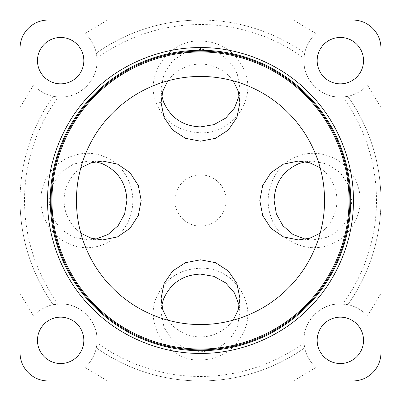 <?xml version="1.0" encoding="UTF-8"?>
<svg xmlns="http://www.w3.org/2000/svg" width="401" height="401" viewBox="0 0 401 401"><rect width="100%" height="100%" fill="white"/><g stroke="black" fill="none" stroke-linecap="round" stroke-linejoin="round"><path stroke-width="0.3" stroke-dasharray="2 1.5" d="M239.262 305.532L239.928 312.65L237.492 326.148C230.54 342.329 218.209 350.865 200.5 351.757L185.397 348.765L172.605 340.259L164.069 327.572L161.072 312.65L161.738 305.532M156.265 297.768C144.205 326.409 169.182 361.381 200.5 360.123C221.578 359.09 236.299 348.98 244.665 329.792C256.941 300.961 231.953 266.65 200.5 268.249C179.453 268.971 164.706 278.81 156.265 297.768M95.468 239.262L88.35 239.928L74.852 237.492C58.671 230.54 50.135 218.209 49.243 200.5L52.235 185.397L60.741 172.605L73.428 164.069L88.35 161.072L95.468 161.738M103.232 156.265C80.275 146.941 51.684 160.535 43.744 184.244C34.591 207.583 47.699 236.44 71.208 244.665C94.195 254.099 122.661 240.69 130.049 216.791C138.596 193.518 126.766 164.535 103.232 156.265M297.768 156.265C274.319 164.45 262.369 193.543 270.946 216.776C278.329 240.675 306.78 254.124 329.863 244.645C353.271 236.42 366.419 207.568 357.261 184.27C349.311 160.555 320.825 146.941 297.768 156.265M305.532 161.738L312.65 161.072L327.582 164.074L340.269 172.615L348.77 185.402L351.762 200.5C350.865 218.194 342.349 230.515 326.203 237.472L312.65 239.928L305.532 239.262M156.265 103.232C164.666 122.155 179.412 131.994 200.5 132.756C231.928 134.345 256.961 100.08 244.645 71.137C236.259 52 221.542 41.915 200.5 40.882C169.177 39.659 144.22 74.501 156.265 103.232L163.548 101.894M161.738 95.468L161.072 88.35L164.074 73.418L172.615 60.731L185.402 52.23L200.5 49.238C218.194 50.135 230.515 58.651 237.472 74.797L239.928 88.35L239.262 95.468M200.5 226.124A25.624 25.624 0 0 0 226.124 200.5A25.624 25.624 0 0 0 200.5 174.876A25.624 25.624 0 0 0 174.876 200.5A25.624 25.624 0 0 0 200.5 226.124M347.842 96.325A180.45 180.45 0 0 1 380.95 200.5A180.45 180.45 0 0 0 347.842 96.325C347.562 96.43 359.276 94.4 367.461 85.017A36.451 36.451 0 0 1 314.574 86.426A36.451 36.451 0 0 1 315.983 33.539C306.615 41.704 304.554 53.463 304.675 53.158L303.983 58.165C301.788 79.273 321.682 99.212 342.835 97.017L347.842 96.325A180.45 180.45 0 0 1 347.842 304.675L340.349 303.898C320.068 303.236 301.933 322.615 303.983 342.835L304.675 347.842A180.45 180.45 0 0 1 96.325 347.842L97.017 342.835C99.072 322.7 80.987 303.226 60.651 303.898A36.451 36.451 0 0 1 85.017 367.461C94.385 359.296 96.446 347.537 96.325 347.842A180.45 180.45 0 0 0 200.5 380.95L352.8 380.95A28.15 28.15 0 0 0 380.95 352.8L380.95 200.5A180.45 180.45 0 0 1 347.842 304.675C347.537 304.554 359.296 306.615 367.461 315.983L380.95 293.502M380.95 200.5L380.95 48.2A28.15 28.15 0 0 0 352.8 20.05L48.2 20.05A28.15 28.15 0 0 0 20.05 48.2L20.05 200.5A180.45 180.45 0 0 1 53.158 96.325L58.165 97.017C79.273 99.212 99.212 79.318 97.017 58.165L96.325 53.158C96.43 53.438 94.4 41.724 85.017 33.539A36.451 36.451 0 0 1 86.426 86.426A36.451 36.451 0 0 1 33.539 85.017C41.704 94.385 53.463 96.446 53.158 96.325A180.45 180.45 0 0 0 53.158 304.675C53.438 304.57 41.724 306.6 33.539 315.983A36.451 36.451 0 0 1 60.651 303.898L53.158 304.675A180.45 180.45 0 0 1 20.05 200.5L20.05 352.8A28.15 28.15 0 0 0 48.2 380.95L200.5 380.95A180.45 180.45 0 0 0 304.675 347.842C304.57 347.562 306.6 359.276 315.983 367.461A36.451 36.451 0 0 1 340.349 303.898A36.451 36.451 0 0 1 367.461 315.983M200.5 336.91A39.428 38.827 180 0 1 168.139 320.264C178.32 323.066 189.107 324.494 200.5 324.559C212.004 324.484 222.791 323.051 232.861 320.264A39.428 38.827 180 0 1 200.5 336.91M64.09 200.5A39.428 38.827 -90 0 1 80.736 168.139C75.062 189.853 75.062 211.427 80.736 232.861A39.428 38.827 -90 0 1 64.09 200.5M320.264 168.139A39.428 38.827 90 0 1 336.91 200.5A39.428 38.827 90 0 1 320.264 232.861C323.066 222.68 324.494 211.893 324.559 200.5C324.484 188.996 323.051 178.209 320.264 168.139M168.139 80.736A39.428 38.827 0 0 1 200.5 64.09A39.428 38.827 0 0 1 232.861 80.736C222.68 77.934 211.893 76.506 200.5 76.441C188.996 76.516 178.209 77.949 168.139 80.736M167.778 320.168A124.059 124.059 0 0 1 80.832 233.222M80.832 167.778A124.059 124.059 0 0 1 167.778 80.832M60.651 363.537A23.188 23.188 0 0 1 37.463 340.349A23.188 23.188 0 0 1 60.651 317.161A23.188 23.188 0 0 1 83.839 340.349A23.188 23.188 0 0 1 60.651 363.537M340.349 363.537A23.188 23.188 0 0 1 317.161 340.349A23.188 23.188 0 0 1 340.349 317.161A23.188 23.188 0 0 1 363.537 340.349A23.188 23.188 0 0 1 340.349 363.537M340.349 83.839A23.188 23.188 0 0 1 317.161 60.651A23.188 23.188 0 0 1 340.349 37.463A23.188 23.188 0 0 1 363.537 60.651A23.188 23.188 0 0 1 340.349 83.839M60.651 83.839A23.188 23.188 0 0 1 37.463 60.651A23.188 23.188 0 0 1 60.651 37.463A23.188 23.188 0 0 1 83.839 60.651A23.188 23.188 0 0 1 60.651 83.839M96.325 53.158A180.45 180.45 0 0 1 304.675 53.158A180.45 180.45 0 0 0 96.325 53.158A180.45 180.45 0 0 1 200.5 20.05M233.222 80.832A124.059 124.059 0 0 1 320.168 167.778M320.168 233.222A124.059 124.059 0 0 1 233.222 320.168M97.017 58.165A175.979 175.979 0 0 1 303.983 58.165M342.835 97.017A175.979 175.979 0 0 1 342.835 303.983M303.983 342.835A175.979 175.979 0 0 1 97.017 342.835M200.5 380.95A180.45 180.45 0 0 1 96.325 347.842A180.45 180.45 0 0 0 304.675 347.842M58.165 303.983A175.979 175.979 0 0 1 58.165 97.017M85.017 367.461L107.498 380.95M33.539 315.983L20.05 293.502M315.983 367.461L293.502 380.95M315.983 33.539L293.502 20.05M367.461 85.017L380.95 107.498M33.539 85.017L20.05 107.498M85.017 33.539L107.498 20.05M161.072 298.404L161.072 312.65M102.596 161.072L88.35 161.072M298.404 161.072L312.65 161.072M161.072 102.596L161.072 88.35M239.928 298.404L239.928 312.65M102.596 239.928L88.35 239.928M298.404 239.928L312.65 239.928M239.928 102.596L239.928 88.35"/><path stroke-width="0.6" d="M161.738 305.532L163.548 299.106C170.55 283.186 182.866 274.85 200.5 274.099L213.898 276.359L225.708 282.905L234.505 293.016L239.262 305.532M95.468 161.738L101.894 163.548C117.814 170.55 126.15 182.866 126.901 200.5L124.641 213.898L118.094 225.708L107.984 234.505L95.468 239.262M305.532 239.262L293.016 234.505L282.9 225.703L276.354 213.893L274.099 200.5C274.875 182.841 283.211 170.525 299.106 163.548L305.532 161.738M239.262 95.468L234.505 107.984L225.703 118.1L213.893 124.646L200.5 126.901C182.841 126.125 170.525 117.789 163.548 101.894L161.738 95.468M353.396 200.5C353.847 236.735 338.97 278.665 308.615 308.615C278.67 338.965 236.74 353.847 200.5 353.396C164.455 353.867 122.305 338.995 92.395 308.625C62.015 278.75 47.138 236.51 47.604 200.565C47.133 164.415 61.985 122.36 92.36 92.41C122.29 62.025 164.35 47.148 200.5 47.604C236.45 47.123 278.71 61.99 308.6 92.365C338.985 122.285 353.867 164.435 353.396 200.5M200.5 52.015C165.392 51.574 124.546 66.02 95.478 95.533C65.985 124.611 51.559 165.458 52.015 200.56C51.564 235.467 66.01 276.495 95.513 305.502C124.561 335 165.488 349.441 200.5 348.985C235.688 349.421 276.409 334.975 305.497 305.497C334.97 276.414 349.421 235.693 348.985 200.5C349.446 165.483 334.99 124.536 305.482 95.488C276.454 65.985 235.412 51.549 200.5 52.015M232.861 320.264L233.222 320.168L238.214 309.778L239.928 298.404L236.926 283.547L228.38 271.016L215.593 262.71L200.5 259.808L185.422 262.705L172.63 271.011L164.074 283.542L161.072 298.404L162.786 309.772L167.778 320.168L168.139 320.264M80.736 232.861L80.832 233.222L91.222 238.214L102.596 239.928L117.453 236.926L129.984 228.38L138.29 215.593L141.192 200.5L138.295 185.422L129.989 172.63L117.458 164.074L102.596 161.072L91.227 162.786L80.832 167.778L80.736 168.139M320.264 168.139L320.168 167.778L309.747 162.781L298.404 161.072L283.532 164.079L271.006 172.636L262.705 185.417L259.808 200.5L262.705 215.583L271.011 228.369L283.542 236.926L298.404 239.928L309.772 238.214L320.168 233.222L320.264 232.861M168.139 80.736L167.778 80.832L162.781 91.253L161.072 102.596L164.079 117.468L172.636 129.994L185.417 138.295L200.5 141.192L215.583 138.295L228.369 129.989L236.926 117.458L239.928 102.596L238.214 91.227L233.222 80.832L232.861 80.736M60.651 363.537A23.188 23.188 0 0 1 37.463 340.349A23.188 23.188 0 0 1 60.651 317.161A23.188 23.188 0 0 1 83.839 340.349A23.188 23.188 0 0 1 60.651 363.537M340.349 363.537A23.188 23.188 0 0 1 317.161 340.349A23.188 23.188 0 0 1 340.349 317.161A23.188 23.188 0 0 1 363.537 340.349A23.188 23.188 0 0 1 340.349 363.537M340.349 83.839A23.188 23.188 0 0 1 317.161 60.651A23.188 23.188 0 0 1 340.349 37.463A23.188 23.188 0 0 1 363.537 60.651A23.188 23.188 0 0 1 340.349 83.839M60.651 83.839A23.188 23.188 0 0 1 37.463 60.651A23.188 23.188 0 0 1 60.651 37.463A23.188 23.188 0 0 1 83.839 60.651A23.188 23.188 0 0 1 60.651 83.839M200.5 324.559A124.059 124.059 0 0 1 76.441 200.5A124.059 124.059 0 0 1 200.5 76.441A124.059 124.059 0 0 1 324.559 200.5A124.059 124.059 0 0 1 200.5 324.559M352.8 380.95L48.2 380.95A28.15 28.15 0 0 1 20.05 352.8L20.05 48.2A28.15 28.15 0 0 1 48.2 20.05L352.8 20.05A28.15 28.15 0 0 1 380.95 48.2L380.95 352.8A28.15 28.15 0 0 1 352.8 380.95M200.5 350.7A150.2 150.2 0 0 0 350.7 200.5A150.2 150.2 0 0 0 200.5 50.3A150.2 150.2 0 0 0 50.3 200.5A150.2 150.2 0 0 0 200.5 350.7M200.5 47.604L200.5 50.3M200.5 51.117A149.383 149.383 0 0 0 51.117 200.5A149.383 149.383 0 0 0 200.5 349.883A149.383 149.383 0 0 0 349.883 200.5A149.383 149.383 0 0 0 200.5 51.117"/></g></svg>
